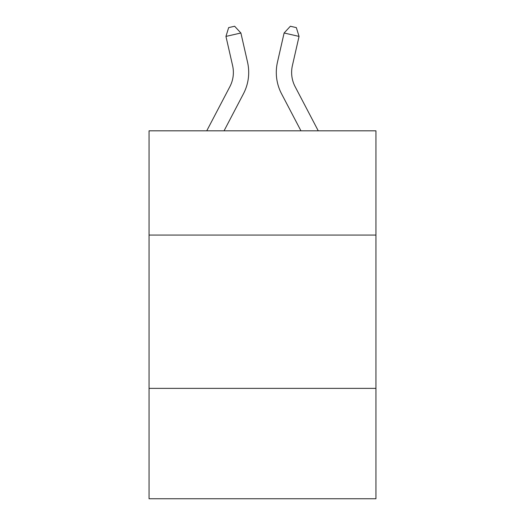 <?xml version="1.0" encoding="UTF-8"?>
<svg xmlns="http://www.w3.org/2000/svg" width="525" height="525" viewBox="0 0 525 525"><rect width="100%" height="100%" fill="white"/><g stroke="black" fill="none" stroke-linecap="round" stroke-linejoin="round"><path stroke-width="0.79" d="M149.054 235.069L375.946 235.069L375.946 130.823L149.054 130.823L149.054 498.75L375.946 498.75L375.946 388.369L149.054 388.369M375.946 388.369L375.946 235.069M247.551 62.226L240.89 33.003L247.551 62.226A45.99 45.99 0 0 1 243.449 93.785L224.05 130.823M318.255 130.823L295.129 86.671A30.66 30.66 0 0 1 292.392 65.632L299.053 36.409L284.11 33.003L277.449 62.226A45.99 45.99 0 0 0 281.551 93.785L300.95 130.823M206.745 130.823L229.871 86.671A30.66 30.66 0 0 0 232.608 65.632L225.947 36.409L228.657 27.615L234.636 26.25L240.89 33.003L225.947 36.409M229.871 86.671A30.66 30.66 0 0 0 232.608 65.632A30.66 30.66 0 0 1 229.871 86.671A30.66 30.66 0 0 0 232.608 65.632A30.66 30.66 0 0 1 229.871 86.671A30.66 30.66 0 0 0 232.608 65.632A30.66 30.66 0 0 1 229.871 86.671A30.66 30.66 0 0 0 232.608 65.632A30.66 30.66 0 0 1 229.871 86.671A30.66 30.66 0 0 0 232.608 65.632A30.66 30.66 0 0 1 229.871 86.671A30.66 30.66 0 0 0 232.608 65.632A30.66 30.66 0 0 1 229.871 86.671A30.66 30.66 0 0 0 232.608 65.632A30.66 30.66 0 0 1 229.871 86.671A30.66 30.66 0 0 0 232.608 65.632A30.66 30.66 0 0 1 229.871 86.671A30.66 30.66 0 0 0 232.608 65.632A30.66 30.66 0 0 1 229.871 86.671A30.66 30.66 0 0 0 232.608 65.632A30.66 30.66 0 0 1 229.871 86.671A30.66 30.66 0 0 0 232.608 65.632A30.66 30.66 0 0 1 229.871 86.671A30.66 30.66 0 0 0 232.608 65.632A30.66 30.66 0 0 1 229.871 86.671A30.66 30.66 0 0 0 232.608 65.632A30.66 30.66 0 0 1 229.871 86.671A30.66 30.66 0 0 0 232.608 65.632A30.66 30.66 0 0 1 229.871 86.671A30.66 30.66 0 0 0 232.608 65.632A30.66 30.66 0 0 1 229.871 86.671A30.66 30.66 0 0 0 232.608 65.632A30.66 30.66 0 0 1 229.871 86.671M299.053 36.409L296.343 27.615L290.364 26.25L284.11 33.003L277.449 62.226M295.129 86.671A30.66 30.66 0 0 1 292.392 65.632A30.66 30.66 0 0 0 295.129 86.671A30.66 30.66 0 0 1 292.392 65.632A30.66 30.66 0 0 0 295.129 86.671A30.66 30.66 0 0 1 292.392 65.632A30.66 30.66 0 0 0 295.129 86.671A30.66 30.66 0 0 1 292.392 65.632A30.66 30.66 0 0 0 295.129 86.671A30.66 30.66 0 0 1 292.392 65.632A30.66 30.66 0 0 0 295.129 86.671A30.66 30.66 0 0 1 292.392 65.632A30.66 30.66 0 0 0 295.129 86.671"/></g></svg>
